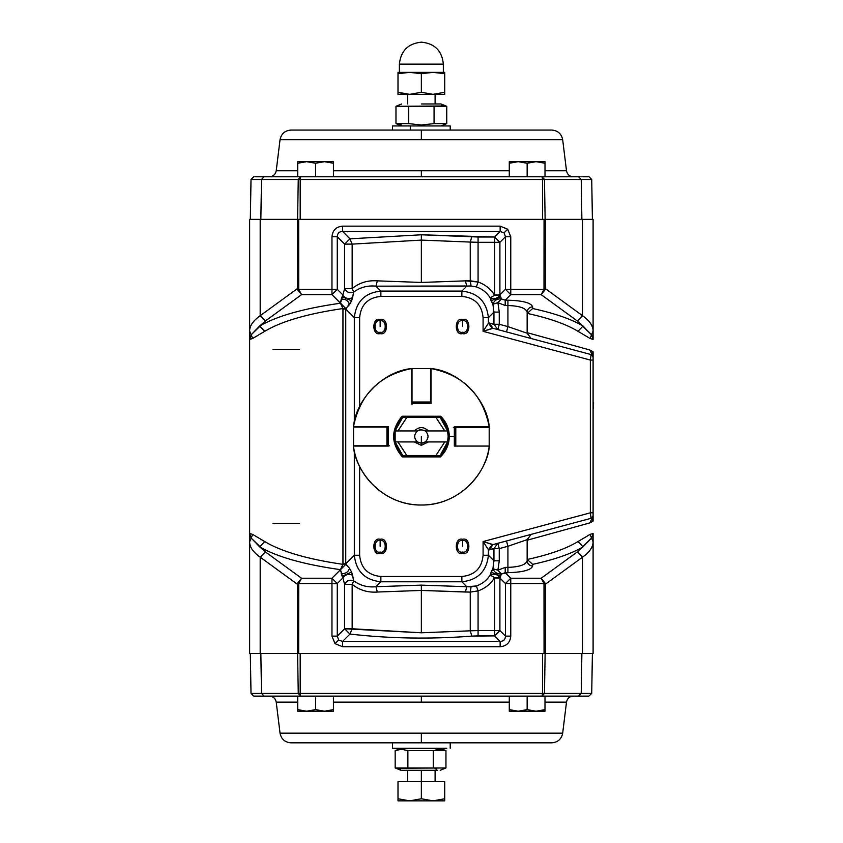 <?xml version="1.0" encoding="UTF-8"?>
<svg xmlns="http://www.w3.org/2000/svg" width="843" height="843" viewBox="0 0 843 843"><rect width="100%" height="100%" fill="white"/><g stroke="black" fill="none" stroke-linecap="round" stroke-linejoin="round"><path stroke-width="1.26" d="M388.391 445.03L388.117 443.892M414.324 430.942L417.433 430.942C413.797 434.609 413.797 438.276 417.433 441.932L414.324 441.932L421.363 445.367L421.363 443.197L417.433 441.932C413.797 438.276 413.797 434.609 417.433 430.942L421.363 429.688L425.293 430.942L428.402 430.942C423.713 426.505 419.013 426.505 414.324 430.942L395.146 430.942L402.712 417.211L406.937 417.211L402.712 417.211L395.146 430.942L397.959 430.942L406.937 417.211L440.014 417.211L447.58 430.942L448.149 436.442L447.58 441.932L448.149 436.442L447.58 441.932L444.767 441.932L435.789 455.673L444.767 441.932L447.58 441.932L440.014 455.673L435.789 455.673L440.014 455.673L447.58 441.932L448.149 436.442L447.58 430.942L444.767 430.942L447.58 430.942L440.014 417.211L435.789 417.211L444.767 430.942L428.402 430.942L444.767 430.942L435.789 417.211L406.937 417.211L397.959 430.942L414.324 430.942C419.013 426.505 423.713 426.505 428.402 430.942L425.293 430.942C428.929 434.609 428.929 438.276 425.293 441.932L421.363 443.197L421.363 445.367L428.402 441.932L425.293 441.932L428.402 441.932L421.363 445.367L414.324 441.932L397.959 441.932L406.937 455.673L402.712 455.673L435.789 455.673L406.937 455.673L397.959 441.932L395.146 441.932L402.943 455.894L395.146 441.932L417.317 441.932M444.767 441.932L428.402 441.932L444.767 441.932M395.146 430.942L397.959 430.942L395.146 430.942L395.146 441.932L395.146 430.942L394.577 436.442L395.146 441.932L394.577 436.442L395.146 430.942M417.433 441.932L421.363 443.197L425.293 441.932C428.929 438.276 428.929 434.609 425.293 430.942L421.363 429.688L417.433 430.942M420.541 429.73L425.146 430.847M425.293 430.942L424.387 430.404M425.167 430.857L423.903 430.183M424.271 442.533L422.975 442.996M418.149 442.385L417.327 441.858M417.306 431.036L418.149 430.499L417.306 431.036M418.286 430.425L419.066 430.088M419.498 429.951L420.984 429.698M419.751 429.877L418.423 430.362M424.883 442.206L421.363 443.197L421.363 436.442L421.363 443.197L422.174 443.144M445.072 423.966L444.735 423.355L445.072 423.966M443.144 420.836L444.071 422.227M401.911 418.023L401.331 418.644L401.911 418.023M401.289 418.697L399.582 420.836M399.013 421.669L397.949 423.428M397.169 424.935L396.916 425.494M395.557 429.256L395.968 427.896M397.654 448.919L397.991 449.53L397.654 448.919M399.603 452.069L399.013 451.216M443.713 451.216L445.072 448.919M421.363 443.197L418.423 442.522M388.117 442.512L388.391 443.861M388.391 429.024L388.117 430.373M441.395 454.229L440.815 454.862M447.58 430.942L448.149 436.442M457.349 427.369L457.191 426.821M440.151 417.253C445.399 422.575 448.086 428.971 448.213 436.442L449.287 436.442C449.15 428.539 446.274 421.806 440.657 416.252L440.151 417.253L440.657 416.252C446.274 421.806 449.15 428.539 449.287 436.442L454.335 436.442L454.335 426.821L489.267 426.821C486.801 398.792 459.003 371.004 430.984 368.539L430.984 403.47L411.742 403.47L411.742 368.539C383.723 371.004 355.925 398.792 353.459 426.821L388.391 426.821L388.391 446.063L353.459 446.063C354.376 467.043 378.349 504.989 421.363 505.02C464.377 504.989 488.35 467.043 489.267 446.063L454.335 446.063L454.335 436.442L449.287 436.442C449.14 444.493 446.168 451.321 440.362 456.906L402.364 456.906C390.846 443.439 390.752 429.888 402.069 416.252L440.657 416.252L402.069 416.252L402.575 417.253L402.069 416.252C390.752 429.888 390.846 443.439 402.364 456.906L440.362 456.906C446.168 451.321 449.14 444.493 449.287 436.442L448.213 436.442C448.076 444.061 445.294 450.552 439.867 455.894L440.362 456.906L439.867 455.894L402.859 455.894L402.364 456.906L402.859 455.894C392.09 443.102 391.995 430.215 402.575 417.253L402.575 417.253M353.459 426.821C359.972 394.482 379.403 375.051 411.742 368.539C383.723 371.004 355.925 398.792 353.459 426.821L356.852 427.095M488.434 446.063L489.267 446.063C488.35 467.043 464.377 504.989 421.363 505.02C378.349 504.989 354.376 467.043 353.459 446.063L388.391 446.063L388.391 426.821M454.335 446.063L454.335 436.442L454.335 446.063M430.984 369.371L430.984 368.539C459.003 371.004 486.801 398.792 489.267 426.821L454.335 426.821L454.335 436.442M461.416 426.821L461.416 427.369L461.416 426.821M485.874 427.369L485.874 426.821M454.335 426.821L459.182 426.821M411.742 369.371L411.742 403.47L430.984 403.47M411.742 403.47L411.742 398.613M459.277 426.821L459.277 427.369M489.267 446.063C485.294 478.993 454.525 505.705 421.363 505.02C388.201 505.705 357.432 478.993 353.459 446.063L354.292 446.063M430.984 368.539C463.323 375.051 482.754 394.482 489.267 426.821L488.434 426.821M488.371 427.369L489.193 427.369L488.371 427.369L489.193 427.369L489.193 446.063L489.193 427.369L455.789 427.369L455.789 446.063L455.789 427.369L455.431 446.063L455.431 427.369L454.609 427.369L454.609 446.063L455.431 446.063M453.355 427.369L489.193 427.369L489.193 446.063M389.371 445.778L387.295 445.778L388.117 445.778L388.117 427.095L387.295 427.095L387.295 445.778L387.295 427.095L386.937 445.778L386.937 427.095L353.533 427.095L353.533 445.778L386.937 445.778L353.533 445.778L353.533 427.095L354.355 427.095L353.533 427.095L353.533 445.778L354.355 445.778M412.016 403.196L412.016 404.45L412.016 402.364L412.016 403.196L430.71 403.196L430.71 402.364L412.016 402.364L430.71 402.364L412.016 402.016L430.71 402.016L430.71 368.612L412.016 368.612L412.016 402.016L412.016 368.612L430.71 368.612L430.71 369.434M412.016 369.434L412.016 368.612L412.016 369.434L412.016 368.612L430.71 368.612L430.71 403.196M392.511 742.82L392.511 748.31L446.758 748.31L395.968 748.31M450.215 130.064L450.215 125.944L410.309 125.944L443.513 125.944L441.005 125.944L446.748 123.615L434.061 123.615L421.363 124.996L408.665 123.615L395.978 123.615L401.31 124.954M410.309 125.944L410.309 130.064L410.309 125.944L392.511 125.944L392.511 130.064M395.968 768.279L445.958 767.973L395.177 767.973L400.931 770.291L437.57 770.291L403.555 770.291M398.349 749.627L395.177 750.639L395.177 767.973L400.509 769.311M435.104 768.626L436.463 768.995M403.555 748.31L401.521 749.258L407.875 750.639L445.958 750.639L407.875 750.639L401.521 749.258L403.555 748.31M436 749.722L443.523 749.806M407.622 750.533L401.542 749.258L407.622 750.533M395.177 767.973L395.177 750.639L401.521 749.258L395.177 750.639L398.191 749.659M407.875 767.973L407.875 750.639L407.875 767.973M433.26 767.973L433.26 750.639L433.26 767.973M445.958 767.973L445.958 750.639L445.958 767.973L440.204 770.291M421.363 103.963L441.005 103.963L421.363 103.963M445.958 105.976L395.978 106.281L446.748 106.281L441.416 104.943M421.363 125.944L421.363 124.996L421.363 125.944M446.748 106.281L446.748 123.615L446.748 106.281L441.005 103.963M396.705 123.9L395.978 123.615L395.978 106.281L395.978 123.615L408.665 123.615L408.665 106.281L408.665 123.615L421.363 124.996L434.061 123.615L434.061 106.281L434.061 123.615L446.748 123.615M407.622 94.353L407.622 103.963L407.622 94.353M421.363 770.291L421.363 781.619L421.363 770.291M444.714 798.764L444.714 781.619L444.714 800.85L444.714 798.764L433.039 800.85L444.714 800.85L433.039 800.85L421.363 798.764L409.687 800.85L398.001 798.764L398.001 800.85L433.039 800.85L444.661 798.785M444.714 781.619L421.363 781.619L421.363 798.764L433.039 800.85L409.687 800.85L421.363 798.764L421.363 781.619L398.001 781.619L398.001 798.764L409.687 800.85L398.001 800.85L398.001 781.619M444.714 73.689L444.714 92.266L444.714 72.372L444.714 73.689L433.039 72.372L444.714 73.689L444.714 72.372L433.039 72.372L421.363 73.689L409.687 72.372L421.363 73.689L433.039 72.372L409.687 72.372L398.001 73.689L409.687 72.372L398.001 72.372L398.001 92.266L409.687 94.353L398.001 92.266L398.001 94.353L433.039 94.353L421.363 92.266L409.687 94.353L421.363 92.266L433.039 94.353L444.714 94.353L444.714 92.266L433.039 94.353L444.714 92.266L444.714 94.353L398.001 94.353L398.001 92.266L403.007 93.636M444.714 72.466L399.382 72.372L399.382 64.131C400.783 50.875 408.107 43.551 421.363 42.15C408.107 43.551 400.783 50.875 399.382 64.131L443.344 64.131L399.382 64.131M421.363 73.689L421.363 92.266L421.363 73.689M398.001 92.266L398.001 72.372L409.687 72.372M443.344 72.372L443.344 64.131L443.344 72.372L433.039 72.372M545.01 163.257L545.01 176.777L545.01 163.257L536.085 161.666L545.01 163.257L545.01 161.666L518.224 161.666L527.149 163.257L536.085 161.666L531.606 162.088M513.556 162.119L509.288 163.257L509.288 161.666L509.288 163.257L518.224 161.666L509.288 161.666L509.33 163.247M531.417 162.119L527.149 163.257L518.224 161.666L513.745 162.088M509.288 176.777L509.288 163.257L509.288 176.777M509.288 161.666L518.224 161.666L509.288 163.257M527.149 176.777L527.149 163.257L527.149 176.777M518.224 161.666L536.085 161.666L527.191 163.247M536.085 161.666L545.01 161.666M297.716 161.666L297.716 163.257L297.716 161.666L333.438 161.666L333.438 176.777L333.438 163.257L324.502 161.666L333.438 163.257L333.438 161.666L306.641 161.666L315.577 163.257L324.502 161.666L315.577 163.257L306.641 161.666L297.716 161.666L297.716 163.257L306.641 161.666L297.758 163.247M315.567 163.257L315.577 176.777L315.619 163.247M297.716 176.777L297.716 163.257L297.716 176.777M522.881 710.754L527.149 709.627L536.085 711.218L545.01 711.218L545.01 709.627L536.085 711.218L509.288 711.218L509.288 696.107L509.288 709.627L518.224 711.218L509.288 709.627L509.288 711.218L536.085 711.218L527.149 709.627L518.224 711.218L522.702 710.797M540.742 710.754L545.01 709.627L545.01 711.218L536.085 711.218L540.563 710.797M536.085 711.218L545.01 709.627L545.01 696.107L544.968 709.637M527.149 696.107L527.149 709.627L527.149 696.107M518.224 711.218L527.107 709.637M333.438 709.627L333.438 696.107L333.438 711.218L297.716 711.218L297.716 696.107L297.716 709.627L306.641 711.218L297.716 709.627L297.716 711.218L324.502 711.218L315.577 709.627L306.641 711.218L315.577 709.627L324.502 711.218L333.438 711.218L333.438 709.627L324.502 711.218L333.396 709.637M315.577 696.107L315.577 709.627L315.577 696.107M588.972 176.777L591.712 179.475L588.972 176.777L578.646 176.777L581.227 179.475L591.712 179.475L581.227 179.475L578.646 176.777L542.06 176.777L544.473 179.475L581.227 179.475L544.473 179.475L542.06 176.777L542.544 179.475L544.473 179.475L542.544 179.475L542.06 176.777L253.754 176.777L251.014 179.475L253.754 176.777L264.07 176.777L261.499 179.475L264.07 176.777L300.666 176.777L300.182 179.475L542.544 179.475L542.544 219.37L542.544 179.475L300.182 179.475L300.666 176.777L298.253 179.475L300.666 176.777L588.972 176.777M251.014 179.475L300.182 179.475L298.253 179.475L297.6 219.37L298.253 179.475L261.499 179.475L260.845 219.37L261.499 179.475L251.014 179.475L250.318 219.37L251.014 179.475M421.363 139.717L280.045 139.717L421.363 139.717L421.363 130.064L290.951 130.064L551.775 130.064L421.363 130.064L421.363 139.717L562.681 139.717L421.363 139.717M551.775 130.064C557.834 130.549 561.47 133.763 562.681 139.717L566.496 170.75L545.01 170.75L566.496 170.75C567.255 174.469 569.531 176.472 573.314 176.777M509.288 170.75L421.363 170.75L421.363 176.777L421.363 170.75L333.438 170.75L509.288 170.75M297.716 170.75L276.23 170.75L297.716 170.75M300.182 219.37L300.182 179.475L300.182 219.37M545.126 219.37L544.473 179.475L545.126 219.37M581.881 219.37L581.227 179.475L581.881 219.37M592.408 219.37L591.712 179.475L592.408 219.37M253.754 696.107L251.014 693.41L253.754 696.107L264.07 696.107L261.499 693.41L251.014 693.41L261.499 693.41L264.07 696.107L300.666 696.107L298.253 693.41L261.499 693.41L298.253 693.41L300.666 696.107L300.182 693.41L298.253 693.41L300.182 693.41L300.666 696.107L588.972 696.107L591.712 693.41L588.972 696.107L578.646 696.107L581.227 693.41L578.646 696.107L542.06 696.107L542.544 693.41L300.182 693.41L300.182 653.515L300.182 693.41L542.544 693.41L542.06 696.107L544.473 693.41L542.06 696.107L253.754 696.107M591.712 693.41L542.544 693.41L544.473 693.41L545.126 653.515L544.473 693.41L581.227 693.41L581.881 653.515L581.227 693.41L591.712 693.41L592.408 653.515L591.712 693.41M421.363 733.168L562.681 733.168L421.363 733.168L421.363 742.82L551.775 742.82L290.951 742.82L421.363 742.82L421.363 733.168L280.045 733.168L421.363 733.168M290.951 742.82C284.892 742.335 281.256 739.121 280.045 733.168L276.23 702.135L297.716 702.135L276.23 702.135C275.471 698.415 273.195 696.402 269.412 696.107M333.438 702.135L421.363 702.135L421.363 696.107L421.363 702.135L509.288 702.135L333.438 702.135M545.01 702.135L566.496 702.135L545.01 702.135M542.544 653.515L542.544 693.41L542.544 653.515M297.6 653.515L298.253 693.41L297.6 653.515M260.845 653.515L261.499 693.41L260.845 653.515M250.318 653.515L251.014 693.41L250.318 653.515M377.348 592.028L421.363 590.437L421.363 585.126L375.936 586.717L377.348 592.028C367.78 592.734 359.381 590.163 352.163 584.315L352.163 628.762L421.363 632.787L421.363 590.437L377.348 592.028L375.936 586.717L421.363 585.126L466.78 586.717L461.859 581.786L380.867 581.786L375.936 586.717L380.867 581.786C364.893 580.068 356.041 571.227 354.323 555.252L354.323 450.921L354.323 555.252L345.746 563.83L354.323 555.252C356.041 571.227 364.893 580.068 380.867 581.786L461.859 581.786L466.78 586.717L476.39 585.969C482.344 583.925 486.938 580.269 490.194 574.979L492.902 568.73L493.945 560.795L493.945 548.603L488.403 549.699L488.403 555.252L493.945 560.795L488.403 555.252C486.685 571.227 477.833 580.068 461.859 581.786C477.833 580.068 486.685 571.227 488.403 555.252L488.403 549.699L483.092 541.554L590.353 512.818L590.353 360.066L483.092 331.331L483.092 317.632C481.859 304.702 474.788 297.632 461.859 296.399L380.867 296.399C367.938 297.632 360.867 304.702 359.634 317.632L359.634 406.547L359.634 317.632L354.323 317.632L345.746 309.054L345.746 564.262L349.518 568.277L351.605 572.06L353.733 580.838C360.246 585.6 367.643 587.56 375.936 586.717C367.643 587.56 360.246 585.6 353.733 580.838L352.163 584.315L344.639 584.315L342.88 577.929L337.274 583.546L337.274 636.128L344.639 628.762L344.639 584.315L344.639 628.762L337.274 636.128L338.665 640.037L335.029 643.673L342.585 646.739L342.585 641.428L338.665 640.037L342.585 641.428L500.141 641.428L494.599 635.885L471.817 636.128C430.288 639.289 389.666 638.604 349.95 634.062L342.585 641.428L349.95 634.062L344.639 628.762L352.163 628.762L352.163 584.315C359.381 590.163 367.78 592.734 377.348 592.028M500.141 231.446L504.061 232.847L507.697 229.212L500.141 226.145L500.141 231.446L342.585 231.446L349.95 238.811L352.163 244.122L421.363 240.097L421.363 234.786L349.95 238.811L421.363 234.786L494.599 236.999L500.141 231.446L494.599 236.999L499.899 242.31L499.899 294.892L505.452 289.339L505.452 236.757L499.899 242.31L505.452 236.757L504.061 232.847L500.141 231.446L500.141 226.145L507.697 229.212L510.763 236.757L510.763 289.339L543.988 289.339L544.051 219.37L593.103 219.37L593.103 339.402L590.089 338.486L578.013 331.32C566.338 324.218 549.425 318.243 527.265 313.396L527.149 314.534L527.265 313.396C549.425 318.243 566.338 324.218 578.013 331.32L590.089 338.486L593.103 339.402L593.103 219.37L582.534 219.37L582.534 315.704C589.542 320.677 593.072 325.798 593.103 331.088L591.544 334.787L593.103 339.402L591.544 334.787L593.103 331.088C593.072 325.798 589.542 320.677 582.534 315.704L582.534 219.37L545.347 219.37L545.347 288.622L582.534 315.704L577.381 321.014L541.174 294.65L510.763 294.65L505.21 300.192L507.918 300.192C522.829 300.614 531.079 302.827 532.65 306.82L532.65 308.517C554.568 313.29 571.354 319.118 583.029 326.009L577.381 321.014L591.544 334.787L590.089 338.486L591.544 334.787L583.029 326.009L578.013 331.32L583.029 326.009C571.354 319.118 554.568 313.29 532.65 308.517L527.265 313.396L532.65 308.517L532.65 306.82C529.33 307.158 527.497 308.928 527.149 312.131L527.149 333.227L527.149 312.131C525.927 308.138 519.52 305.925 507.918 305.503L507.918 326.599L527.149 333.227L531.227 338.538L527.149 333.227L507.918 326.599L507.918 305.503L505.21 305.503L497.897 302.669L499.256 312.089L499.256 324.281L507.918 326.599L506.495 331.91L507.918 326.599L499.256 324.281L499.256 312.089L497.897 302.669L505.21 305.503L507.918 305.503C519.52 305.925 525.927 308.138 527.149 312.131C527.497 308.928 529.33 307.158 532.65 306.82C531.079 302.827 522.829 300.614 507.918 300.192L507.918 305.503L507.918 300.192L505.21 300.192L510.763 294.65L505.452 289.339L499.899 294.892L501.416 298.917L505.21 300.192L505.21 305.503L505.21 300.192L501.416 298.917L497.897 302.669L501.416 298.917C497.212 298.58 494.377 300.319 492.902 304.154L490.194 297.906C486.938 292.616 482.344 288.949 476.39 286.915L471.089 286.009L375.936 286.167L380.867 291.088L461.859 291.088L466.78 286.167L461.859 291.088C477.833 292.816 486.685 301.657 488.403 317.632L488.403 323.175L493.945 324.281L493.945 312.089L488.403 317.632L493.945 312.089L492.902 304.154L497.897 302.669L492.902 304.154L493.945 312.089L499.256 312.089L493.945 312.089L493.945 324.281L499.256 324.281L497.834 329.581L499.256 324.281L493.945 324.281L497.834 329.581L493.945 324.281L489.161 322.995L493.05 328.306L591.059 354.566L493.05 328.306L483.092 331.331L488.403 323.175L488.403 317.632C486.685 301.657 477.833 292.816 461.859 291.088L380.867 291.088L375.936 286.167C367.696 285.303 360.298 287.263 353.733 292.047L351.605 300.825L345.746 309.054L354.323 317.632C356.041 301.657 364.893 292.816 380.867 291.088C364.893 292.816 356.041 301.657 354.323 317.632L354.323 421.953L354.323 317.632L359.634 317.632C360.867 304.702 367.938 297.632 380.867 296.399L380.867 291.088L380.867 296.399L461.859 296.399L461.859 291.088L461.859 296.399C474.788 297.632 481.859 304.702 483.092 317.632L488.403 317.632L483.092 317.632L483.092 331.331L590.353 360.066L591.059 354.566L591.976 354.408L593.103 351.816L589.837 349.993L593.103 351.816L593.103 521.069L589.837 522.892L527.149 540.226L589.837 522.892L593.103 521.069L591.976 518.477L589.837 522.892L591.976 518.477L591.059 518.319L493.05 544.578L591.059 518.319L590.353 512.818L483.092 541.554L483.092 555.252L483.092 541.554L493.05 544.578L489.161 549.889L493.945 548.603L493.945 560.795L499.256 560.795L497.897 570.216L505.21 567.381L507.918 567.381L507.918 546.285L499.256 548.603L499.256 560.795L499.256 548.603L493.945 548.603L499.256 548.603L507.918 546.285L507.918 567.381C519.52 566.96 525.927 564.747 527.149 560.753L527.149 539.657L527.149 560.753C525.927 564.747 519.52 566.96 507.918 567.381L505.21 567.381L505.21 572.682L510.763 578.235L541.174 578.235L577.381 551.87L583.029 546.865C571.354 553.756 554.568 559.594 532.65 564.367L532.65 566.064C531.079 570.058 522.829 572.26 507.918 572.682L501.416 573.967L499.899 577.813L499.899 630.575L505.452 636.128L505.452 583.546L499.899 577.992L505.452 583.546L510.763 578.235L505.21 572.682L507.918 572.682L507.918 567.381L507.918 572.682C522.829 572.26 531.079 570.058 532.65 566.064C529.33 565.727 527.497 563.956 527.149 560.753C527.497 563.956 529.33 565.727 532.65 566.064L532.65 564.367L527.265 559.478C549.425 554.641 566.338 548.667 578.013 541.564L590.089 534.399L593.103 533.471L593.103 541.796C593.072 547.086 589.542 552.207 582.534 557.17L545.347 584.262L545.347 653.515L249.623 653.515L249.623 533.471L249.623 653.515L297.379 653.515L297.379 584.262L260.192 557.17L260.192 653.515L260.192 557.17C253.174 552.207 249.654 547.086 249.623 541.796C249.654 547.086 253.174 552.207 260.192 557.17L297.379 584.262L301.552 578.235L331.963 578.235L340.446 569.657C303.923 564.504 276.999 556.907 259.697 546.865L265.345 551.87L301.552 578.235L265.345 551.87L260.192 557.17L265.345 551.87L251.182 538.097L249.623 541.796L251.182 538.097L249.623 533.471L251.182 538.097L252.637 534.399L249.623 533.471L252.637 534.399L251.182 538.097L259.697 546.865L264.713 541.564L252.637 534.399L264.713 541.564L259.697 546.865C276.999 556.907 303.923 564.504 340.446 569.657L342.953 564.346C307.558 559.194 281.478 551.596 264.713 541.564C281.478 551.596 307.558 559.194 342.953 564.346L342.953 308.538C307.558 313.691 281.478 321.278 264.713 331.32L252.637 338.486L249.623 339.402L249.623 331.088C249.654 325.798 253.174 320.677 260.192 315.704L297.379 288.622L297.379 219.37L544.051 219.37L298.675 219.37L298.738 289.339L331.963 289.339L331.963 236.757C332.585 230.297 336.115 226.756 342.585 226.145L500.141 226.145L342.585 226.145C336.115 226.756 332.585 230.297 331.963 236.757L337.274 236.757L337.274 289.339L342.88 294.955L344.639 288.569L344.639 244.122L337.274 236.757L344.639 244.122L349.95 238.811L342.585 231.446C339.171 231.572 337.4 233.342 337.274 236.757C337.4 233.342 339.171 231.572 342.585 231.446L342.585 226.145L342.585 231.446L500.141 231.446M377.348 280.856L421.363 282.447L421.363 240.097L352.163 244.122L352.163 288.569C359.403 282.711 367.79 280.139 377.348 280.856C367.79 280.139 359.403 282.711 352.163 288.569L352.163 244.122L349.95 238.811L344.639 244.122L352.163 244.122L344.639 244.122L344.639 288.569L352.163 288.569L344.639 288.569L342.88 294.955L337.274 289.339L331.963 294.65L301.552 294.65L265.345 321.014L259.697 326.009C276.999 315.977 303.923 308.38 340.446 303.227L331.963 294.65L340.498 303.174L342.88 294.955C345.198 298.527 348.433 299.434 352.574 297.663L353.733 292.047C349.571 293.459 346.547 292.3 344.639 288.569C346.547 292.3 349.571 293.459 353.733 292.047L352.163 288.569L353.733 292.047C360.298 287.263 367.696 285.303 375.936 286.167L377.348 280.856L375.936 286.167L466.78 286.167L465.378 280.856L478.076 281.994L478.076 242.31L470.257 242.067L470.257 280.803L470.257 242.067L421.363 240.097L421.363 282.447L465.378 280.856L421.363 282.447L377.348 280.856M593.103 653.515L545.347 653.515L582.534 653.515L582.534 557.17L582.534 653.515L593.103 653.515L593.103 541.796L593.103 653.515M249.623 219.37L297.379 219.37L260.192 219.37L260.192 315.704L260.192 219.37L249.623 219.37L249.623 653.515M527.149 558.351L527.265 559.478L527.149 558.351M527.149 332.658L589.837 349.993L591.976 354.408L589.837 349.993L527.149 332.658M544.051 653.515L543.988 583.546L510.763 583.546L510.763 636.128C510.141 642.587 506.611 646.128 500.141 646.739L342.585 646.739L335.029 643.673L331.963 636.128L331.963 583.546L298.738 583.546L298.675 653.515L545.347 653.515L545.347 584.262L582.534 557.17C589.542 552.207 593.072 547.086 593.103 541.796L593.103 533.471L591.544 538.097L593.103 541.796L591.544 538.097L577.381 551.87L582.534 557.17L577.381 551.87L541.174 578.235L545.347 584.262L544.051 584.262L544.051 653.515M359.634 466.327L359.634 555.252C360.867 568.171 367.938 575.253 380.867 576.486L461.859 576.486C474.788 575.253 481.859 568.171 483.092 555.252L488.403 555.252L483.092 555.252C481.859 568.171 474.788 575.253 461.859 576.486L461.859 581.786L461.859 576.486L380.867 576.486L380.867 581.786L380.867 576.486C367.938 575.253 360.867 568.171 359.634 555.252L354.323 555.252L359.634 555.252L359.634 466.327M462.575 539.299C470.952 536.791 470.952 555.916 462.575 553.408C454.208 555.916 454.208 536.791 462.575 539.299C454.208 536.791 454.208 555.916 462.575 553.408C470.952 555.916 470.952 536.791 462.575 539.299L462.575 540.669C455.831 538.656 455.831 554.051 462.575 552.028C469.319 554.051 469.319 538.656 462.575 540.669C469.319 538.656 469.319 554.051 462.575 552.028C455.831 554.051 455.831 538.656 462.575 540.669L462.575 539.299M462.575 319.476C470.952 316.968 470.952 336.094 462.575 333.586C454.208 336.094 454.208 316.968 462.575 319.476C454.208 316.968 454.208 336.094 462.575 333.586C470.952 336.094 470.952 316.968 462.575 319.476L462.575 320.846C455.831 318.833 455.831 334.228 462.575 332.205C469.319 334.228 469.319 318.833 462.575 320.846C469.319 318.833 469.319 334.228 462.575 332.205C455.831 334.228 455.831 318.833 462.575 320.846L462.575 319.476M380.151 319.476C388.518 316.968 388.518 336.094 380.151 333.586C371.774 336.094 371.774 316.968 380.151 319.476C371.774 316.968 371.774 336.094 380.151 333.586C388.518 336.094 388.518 316.968 380.151 319.476L380.151 320.846C373.407 318.833 373.407 334.228 380.151 332.205C386.895 334.228 386.895 318.833 380.151 320.846C386.895 318.833 386.895 334.228 380.151 332.205C373.407 334.228 373.407 318.833 380.151 320.846L380.151 319.476M380.151 539.299C388.518 536.791 388.518 555.916 380.151 553.408C371.774 555.916 371.774 536.791 380.151 539.299C371.774 536.791 371.774 555.916 380.151 553.408C388.518 555.916 388.518 536.791 380.151 539.299L380.151 540.669C373.407 538.656 373.407 554.051 380.151 552.028C386.895 554.051 386.895 538.656 380.151 540.669C386.895 538.656 386.895 554.051 380.151 552.028C373.407 554.051 373.407 538.656 380.151 540.669L380.151 539.299M527.149 539.657L507.918 546.285L527.149 539.657L531.227 534.346L527.149 539.657M478.076 630.575L478.076 590.89L470.257 592.081L470.257 630.817L478.076 630.575L470.257 630.817L470.257 592.081L421.363 590.437L421.363 632.787L470.257 630.817L421.363 632.787L344.639 628.762L349.95 634.062L352.163 628.762L349.95 634.062C389.666 638.604 430.288 639.289 471.817 636.128L470.257 630.817L471.817 636.128L478.076 635.885L478.076 630.575L478.076 635.885L494.599 635.885L500.141 641.428C503.556 641.312 505.326 639.542 505.452 636.128L499.899 630.575L494.599 635.885L494.599 630.575L478.076 630.575L494.599 630.575L494.599 635.885L499.899 630.575L494.599 630.575L499.899 630.575L499.899 577.992L494.599 577.992L494.599 630.575L494.599 577.992L499.899 577.992L494.599 577.655C490.668 583.978 485.157 588.382 478.076 590.89L478.076 630.575M299.339 349.371L273.016 349.371M273.016 523.503L299.339 523.503M337.274 583.546L342.88 577.929L340.498 569.71L331.963 578.235L337.274 583.546L331.963 583.546L331.963 636.128L335.029 643.673L338.665 640.037L337.274 636.128L331.963 636.128L337.274 636.128L337.274 583.546L331.963 578.235L331.963 583.546L337.274 583.546M582.534 315.704L545.347 288.622L541.174 294.65L577.381 321.014L582.534 315.704M249.623 331.088L249.623 339.402L251.182 334.787L249.623 331.088L251.182 334.787L265.345 321.014L260.192 315.704C253.174 320.677 249.654 325.798 249.623 331.088M301.552 294.65L297.379 288.622L260.192 315.704L265.345 321.014L301.552 294.65L331.963 294.65L337.274 289.339L337.274 236.757L331.963 236.757L331.963 289.339L337.274 289.339L331.963 289.339L331.963 294.65L331.963 289.339L298.738 289.339L301.552 294.65L298.738 289.339L297.484 289.57L301.552 294.65M527.265 559.478L532.65 564.367C554.568 559.594 571.354 553.756 583.029 546.865L578.013 541.564C566.338 548.667 549.425 554.641 527.265 559.478M578.013 541.564L583.029 546.865L591.544 538.097L590.089 534.399L578.013 541.564M590.089 534.399L591.544 538.097L593.103 533.471L590.089 534.399M494.599 294.892L499.899 294.892L499.899 242.31L494.599 242.31L494.599 294.892L494.599 242.31L499.899 242.31L494.599 236.999L494.599 242.31L494.599 236.999L478.076 236.999L478.076 242.31L494.599 242.31L478.076 242.31L478.076 236.999L471.817 236.757L470.257 242.067L478.076 242.31L478.076 281.994C485.157 284.491 490.668 288.907 494.599 295.229L499.899 295.071L494.599 294.892M421.363 234.786L421.363 240.097L470.257 242.067L471.817 236.757L421.363 234.786M264.713 331.32C281.478 321.278 307.558 313.691 342.953 308.538L340.446 303.227C303.923 308.38 276.999 315.977 259.697 326.009L264.713 331.32L259.697 326.009L251.182 334.787L252.637 338.486L264.713 331.32M252.637 338.486L251.182 334.787L249.623 339.402L252.637 338.486M500.141 646.739C506.611 646.128 510.141 642.587 510.763 636.128L505.452 636.128C505.326 639.542 503.556 641.312 500.141 641.428L500.141 646.739L500.141 641.428L342.585 641.428L342.585 646.739L500.141 646.739M507.697 229.212L504.061 232.847L505.452 236.757L510.763 236.757L507.697 229.212M510.763 236.757L505.452 236.757L505.452 289.339L510.763 289.339L510.763 236.757M510.763 289.339L505.452 289.339L510.763 294.65L510.763 289.339L510.763 294.65L541.174 294.65L543.988 289.339L510.763 289.339M510.763 583.546L505.452 583.546L505.452 636.128L510.763 636.128L510.763 578.235L505.452 583.546L543.988 583.546L541.174 578.235L510.763 578.235L510.763 583.546M331.963 578.235L301.552 578.235L298.738 583.546L331.963 583.546L331.963 578.235M505.21 567.381L497.897 570.216L501.416 573.967L505.21 572.682L505.21 567.381M492.902 568.73L497.897 570.216L499.256 560.795L493.945 560.795L492.902 568.73C494.419 572.481 497.265 574.231 501.416 573.967L497.897 570.216L492.902 568.73L491.121 572.06L500.605 576.222L501.416 573.967C497.265 574.231 494.419 572.481 492.902 568.73M494.599 577.655L499.899 577.813C497.57 574.294 494.335 573.345 490.194 574.979L494.599 577.655L490.194 574.979C486.938 580.269 482.344 583.925 476.39 585.969L478.076 590.89C485.157 588.382 490.668 583.978 494.599 577.655M478.076 590.89L476.39 585.969L471.089 586.876L470.257 592.081L478.076 590.89M470.257 592.081L471.089 586.876L466.78 586.717L465.378 592.028L470.257 592.081M421.363 585.126L421.363 590.437L465.378 592.028L466.78 586.717L421.363 585.126M344.639 584.315L352.163 584.315L353.733 580.838C349.571 579.426 346.547 580.585 344.639 584.315C346.547 580.585 349.571 579.426 353.733 580.838L352.574 575.211C348.465 573.546 345.24 574.452 342.88 577.929L344.639 584.315M352.574 575.211L351.605 572.06L342.121 576.222L342.88 577.929C345.24 574.452 348.465 573.546 352.574 575.211M342.953 564.346L340.446 569.657L345.746 564.262L342.953 564.346M342.943 563.83L345.746 563.83L345.746 309.054L342.943 309.054L342.943 563.83M345.746 308.612L342.943 309.054L345.746 308.612L340.446 303.227L342.953 308.538L345.746 308.612M345.799 308.58L349.518 304.608C348.233 300.645 345.461 298.865 341.204 299.265L340.498 303.174L345.799 308.58M465.378 280.856L466.78 286.167L471.089 286.009L470.257 280.803L465.378 280.856M470.257 280.803L471.089 286.009L476.39 286.915L478.076 281.994L470.257 280.803M490.194 297.906L494.599 295.229C490.668 288.907 485.157 284.491 478.076 281.994L476.39 286.915C482.344 288.949 486.938 292.616 490.194 297.906C494.304 299.444 497.539 298.496 499.899 295.071L494.599 295.229L490.194 297.906L491.121 300.825L500.605 296.662L499.899 295.071C497.539 298.496 494.304 299.444 490.194 297.906M500.605 296.662L491.121 300.825L492.902 304.154C494.377 300.319 497.212 298.58 501.416 298.917L500.605 296.662M342.121 296.662L351.605 300.825L352.574 297.663C348.433 299.434 345.198 298.527 342.88 294.955L341.204 299.265C345.461 298.865 348.233 300.645 349.518 304.608L351.605 300.825L342.121 296.662M341.204 573.609C345.409 573.935 348.18 572.155 349.518 568.277L345.799 564.304L340.498 569.71L342.121 576.222L351.605 572.06L349.518 568.277C348.18 572.155 345.409 573.935 341.204 573.609M500.605 576.222L491.121 572.06L490.194 574.979C494.335 573.345 497.57 574.294 499.899 577.813L500.605 576.222M506.495 540.974L507.918 546.285L506.495 540.974M497.834 543.292L499.256 548.603L497.834 543.292L493.945 548.603L497.834 543.292M489.161 549.889L493.05 544.578L492.333 544.578L488.403 549.699L489.161 549.889M488.403 549.699L492.333 544.578L483.092 541.554L488.403 549.699M493.05 328.306L489.161 322.995L488.403 323.175L492.333 328.306L493.05 328.306M488.403 323.175L483.092 331.331L492.333 328.306L488.403 323.175M544.051 584.262L545.347 584.262L545.242 583.314L543.988 583.546L544.051 584.262M545.242 583.314L541.174 578.235L543.988 583.546L545.242 583.314M297.484 289.57L298.738 289.339L298.675 288.622L297.379 288.622L297.484 289.57M297.379 288.622L298.675 288.622L298.675 219.37L297.379 219.37L297.379 288.622M543.988 289.339L541.174 294.65L545.242 289.57L543.988 289.339L545.242 289.57L545.347 288.622L544.051 288.622L543.988 289.339M544.051 288.622L545.347 288.622L545.347 219.37L544.051 219.37L544.051 288.622M298.738 583.546L301.552 578.235L297.484 583.314L298.738 583.546L297.484 583.314L297.379 584.262L298.675 584.262L298.738 583.546M298.675 653.515L298.675 584.262L297.379 584.262L297.379 653.515L298.675 653.515M380.151 540.669L380.151 546.348L380.151 540.669M380.151 320.846L380.151 326.526L380.151 320.846M462.575 320.846L462.575 326.526L462.575 320.846M462.575 540.669L462.575 546.348L462.575 540.669M593.103 408.718L593.103 403.734M593.377 402.627L593.377 408.718M591.976 518.477L593.103 521.069L593.103 516.274L591.976 518.477L593.103 515.663L591.059 518.319L591.976 518.477M591.059 518.319L593.103 515.663L593.103 512.818L590.353 512.818L591.059 518.319M590.353 512.818L593.103 512.818L593.103 360.066L590.353 360.066L590.353 512.818M590.353 360.066L593.103 360.066L593.103 357.221L591.059 354.566L590.353 360.066M591.059 354.566L593.103 357.221L591.976 354.408L591.059 354.566M591.976 354.408L593.103 356.61L593.103 351.816L591.976 354.408M450.215 742.82L450.215 748.31M400.931 748.31L395.177 750.639M440.204 748.31L445.958 750.639M401.721 103.963L395.978 106.281M401.721 125.944L395.978 123.615M435.104 94.353L435.104 103.963M407.622 770.291L407.622 781.619M435.104 770.291L435.104 781.619M443.344 64.131C442.038 50.78 434.714 43.457 421.363 42.15M269.412 176.777C273.195 176.472 275.471 174.469 276.23 170.75L280.045 139.717C281.256 133.763 284.892 130.549 290.951 130.064M573.314 696.107C569.531 696.402 567.255 698.415 566.496 702.135L562.681 733.168C561.47 739.121 557.834 742.335 551.775 742.82"/></g></svg>
